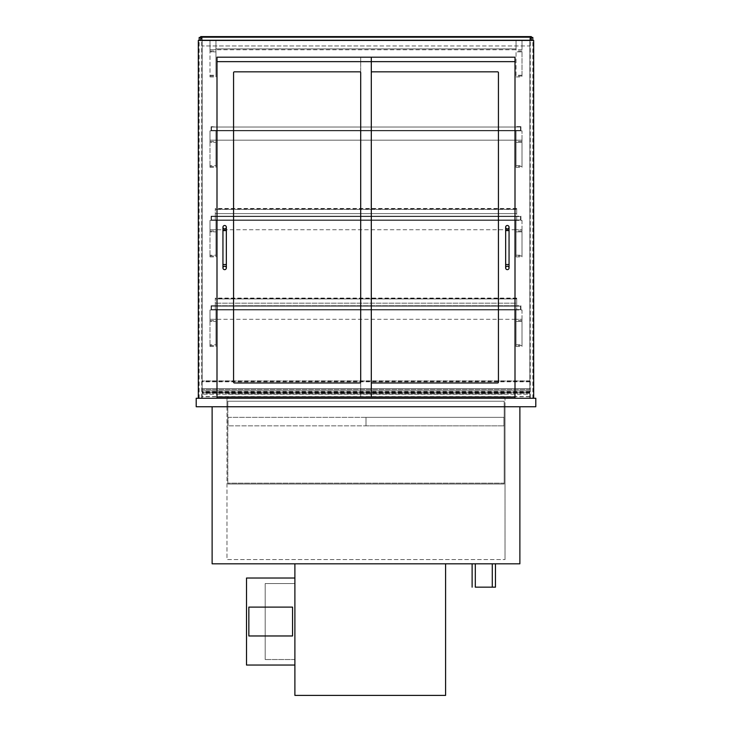 <?xml version="1.0" encoding="UTF-8"?>
<svg xmlns="http://www.w3.org/2000/svg" width="732" height="732" viewBox="0 0 732 732"><rect width="100%" height="100%" fill="white"/><g stroke="black" fill="none" stroke-linecap="round" stroke-linejoin="round"><path stroke-width="0.55" stroke-dasharray="3.66 2.75" d="M475.306 587.156L495.463 587.156M475.306 563.814L492.288 563.814L475.306 563.814M472.122 563.814L495.463 563.814L472.122 563.814M226.984 406.754L226.984 559.568L505.016 559.568L226.984 559.568L226.984 406.754L505.016 406.754L226.984 406.754L226.984 398.263L505.016 398.263L226.984 398.263L226.984 406.754L505.016 406.754L505.016 559.568L505.016 406.754L226.984 406.754M519.876 406.754L519.876 563.814L212.124 563.814L212.124 406.754L519.876 406.754L212.124 406.754M217.001 398.263L198.326 398.263L217.001 398.263L217.001 57.188L514.999 57.188L514.999 398.263L533.674 398.263L514.999 398.263M198.326 398.263L198.326 40.425L533.674 40.425L533.674 398.263M217.001 396.991L217.001 61.644L371.307 61.644L360.693 61.644L360.693 57.188L371.307 57.188L217.001 57.188L217.001 396.991L371.307 396.991L371.307 57.188M505.016 406.754L505.016 398.263L505.016 406.754M196.203 406.754L196.203 398.263L535.797 398.263L535.797 406.754L196.203 406.754M227.826 401.237L227.826 484.008L227.826 401.237L504.174 401.237L504.174 484.008L227.826 484.008L504.174 484.008L504.174 401.237L227.826 401.237M227.826 396.991L227.826 398.263M504.174 396.991L504.174 398.263M504.174 483.157L227.826 483.157L504.174 483.157M504.174 394.017L227.826 394.017L504.174 394.017M366 417.359L366 425.85L228.045 425.85L503.955 425.85L366 425.85L366 417.359L228.045 417.359L228.045 425.85L228.045 417.359L366 417.359L366 425.85L366 417.359L503.955 417.359L503.955 425.85L503.955 417.359L366 417.359M210.002 49.758L215.949 49.758L215.949 40.425L215.949 76.924L215.949 40.425L215.949 49.758L210.002 49.758L210.002 51.881L215.949 51.881L210.002 51.881L210.002 76.924L210.002 40.425L215.949 40.425L215.949 48.907L516.051 48.907L215.949 48.907L215.949 40.425L516.051 40.425L516.051 76.924L516.051 40.425L516.051 49.758L516.051 40.425L210.002 40.425L210.002 49.758M210.002 344.772L210.002 309.965L215.949 309.965L215.949 346.474L215.949 309.965L215.949 319.308L215.949 309.965L210.002 309.965L210.002 319.308L215.949 319.308L210.002 319.308L210.002 321.43L215.949 321.43L210.002 321.43L210.002 346.474L210.002 344.772L215.949 344.772M210.002 165.642L210.002 130.836L215.949 130.836L215.949 167.344L215.949 130.836L215.949 140.178L215.949 130.836L210.002 130.836L210.002 140.178L215.949 140.178L210.002 140.178L210.002 142.301L215.949 142.301L210.002 142.301L210.002 167.344L210.002 165.642L215.949 165.642M210.002 255.212L210.002 220.405L215.949 220.405L215.949 256.905L215.949 220.405L215.949 229.738L215.949 220.405L210.002 220.405L210.002 229.738L215.949 229.738L210.002 229.738L210.002 231.861L215.949 231.861L210.002 231.861L210.002 256.905L210.002 255.212L215.949 255.212M521.998 49.758L215.949 49.758L521.998 49.758L521.998 51.881L516.051 51.881L521.998 51.881L521.998 76.924L521.998 40.425L215.949 40.425L516.051 40.425L516.051 48.907L516.051 40.425L521.998 40.425L521.998 49.758M521.998 344.772L521.998 309.965L516.051 309.965L516.051 346.474L516.051 309.965L215.949 309.965L516.051 309.965L516.051 319.308L215.949 319.308L516.051 319.308L516.051 309.965L521.998 309.965L521.998 319.308L516.051 319.308L521.998 319.308L521.998 321.43L516.051 321.43L521.998 321.43L521.998 346.474L521.998 344.772L516.051 344.772M521.998 165.642L521.998 130.836L516.051 130.836L516.051 167.344L516.051 130.836L516.051 140.178L516.051 130.836L215.949 130.836L521.998 130.836L521.998 140.178L215.949 140.178L521.998 140.178L521.998 142.301L516.051 142.301L521.998 142.301L521.998 167.344L521.998 165.642L516.051 165.642M521.998 255.212L521.998 220.405L516.051 220.405L516.051 256.905L516.051 220.405L215.949 220.405L516.051 220.405L516.051 229.738L215.949 229.738L516.051 229.738L516.051 220.405L521.998 220.405L521.998 229.738L516.051 229.738L521.998 229.738L521.998 231.861L516.051 231.861L521.998 231.861L521.998 256.905L521.998 255.212L516.051 255.212M520.516 306.15L520.516 309.545L211.484 309.545L211.484 306.15L520.516 306.15L520.516 309.545L211.484 309.545L211.484 306.15L520.516 306.15L520.516 309.545L516.691 309.965L520.937 309.965L520.937 305.72L516.691 305.72L520.937 305.72L520.937 309.965L516.691 309.965L520.516 309.545L520.516 306.15M520.516 216.581L520.516 219.975L211.484 219.975L211.484 216.581L520.516 216.581L520.516 219.975L211.484 219.975L211.484 216.581L520.516 216.581L520.516 219.975L516.691 220.405L520.937 220.405L520.937 216.16L516.691 216.16L520.937 216.16L520.937 220.405L516.691 220.405L520.516 219.975L520.516 216.581M520.516 127.011L520.516 130.415L211.484 130.415L211.484 127.011L520.516 127.011L520.516 130.415L211.484 130.415L211.484 127.011L520.516 127.011L520.516 130.415L516.691 130.836L520.937 130.836L516.691 130.836L520.516 130.415L520.516 127.011L516.691 127.011L520.516 127.011M211.063 305.72L211.063 309.965L211.063 305.72L215.309 305.72L211.063 305.72M215.309 306.15L211.484 306.15L215.309 306.15L215.309 309.545L211.484 309.545L211.484 306.15L211.484 309.545L215.309 309.965L211.063 309.965L215.309 309.965L215.309 298.08L215.309 306.15L516.691 306.15L516.691 309.545L215.309 309.545L516.691 309.965L215.309 309.965L516.691 309.965L516.691 305.72L215.309 305.72L516.691 305.72L516.691 298.51L516.691 303.176L215.309 303.176L516.691 303.176L516.691 298.08L516.691 306.15L215.309 306.15M211.063 216.16L211.063 220.405L211.063 216.16L215.309 216.16L211.063 216.16M215.309 216.581L211.484 216.581L215.309 216.581L215.309 219.975L211.484 219.975L211.484 216.581L211.484 219.975L215.309 220.405L211.063 220.405L215.309 220.405L215.309 208.519L215.309 216.581L516.691 216.581L516.691 220.405L516.691 209.361L516.691 216.581L215.309 216.581M215.309 127.011L211.063 126.59L211.063 130.836L215.309 130.836L211.484 130.415L211.484 127.011L211.484 130.415L215.309 130.836L211.063 130.836L211.063 126.59L215.309 127.011M516.691 126.59L520.937 126.59L516.691 126.59M520.937 126.59L520.937 130.836L520.937 126.59M516.691 209.361L516.691 213.607L516.691 208.519L516.691 209.361L215.309 209.361L516.691 209.361M516.691 213.607L215.309 213.607L516.691 213.607M516.691 219.975L215.309 219.975L516.691 219.975M516.691 220.405L215.309 220.405L516.691 220.405M516.691 216.16L215.309 216.16L516.691 216.16M200.66 37.451L199.177 37.451L199.177 398.263L201.721 398.263L201.721 37.451L201.721 398.263L199.177 398.263L199.177 40.425M531.341 37.451L532.823 37.451L532.823 398.263L530.279 398.263L530.279 37.451L530.279 398.263L532.823 398.263L532.823 40.425M202.151 398.263L202.151 392.526L202.151 398.263L529.849 398.263L529.849 394.228L202.151 394.228L529.849 394.228L529.849 392.526L202.151 392.526L202.151 396.771L202.151 392.526L529.849 392.526L529.849 398.263L202.151 398.263M529.849 393.166L529.849 396.771L529.849 393.166L202.151 393.166M529.849 393.258L202.151 393.258M202.151 390.906L202.151 380.86L202.151 392.407L202.151 390.906L529.849 390.906L529.849 380.86L529.849 392.407L529.849 390.906L202.151 390.87M529.849 381.024L202.151 381.024L529.849 381.024M529.849 380.86L202.151 380.86M529.849 389.506L202.151 389.506L529.849 389.506M529.849 391.153L202.151 391.153M529.849 391.108L202.151 391.108M529.849 392.745L202.151 392.745M529.849 392.883L202.151 392.883M529.849 390.833L202.151 390.833M530.91 37.021L530.91 39.995L530.91 37.021L201.09 37.021L201.09 39.995L530.91 39.995L201.09 39.995L201.09 37.021L530.91 37.021M531.341 40.425L531.341 36.6L200.66 36.6L200.66 40.425L531.341 40.425L200.66 40.425M202.151 39.995L529.849 39.995L202.151 39.995L202.151 37.451L529.849 37.451L529.849 39.995L529.849 37.451L202.151 37.451L202.151 39.995M234.414 71.837A0.851 0.851 0 0 0 233.563 72.678L233.563 382.131A0.851 0.851 0 0 0 234.414 382.982L359.842 382.982A0.851 0.851 0 0 0 360.693 382.131L360.693 72.678A0.851 0.851 0 0 0 359.842 71.837L234.414 71.837L359.842 71.837A0.851 0.851 0 0 1 360.693 72.678L360.693 382.131A0.851 0.851 0 0 1 359.842 382.982L234.414 382.982A0.851 0.851 0 0 1 233.563 382.131L233.563 72.678A0.851 0.851 0 0 1 234.414 71.837L359.842 71.837M514.999 61.644L360.693 61.644L360.693 396.991L360.693 57.188L514.999 57.188L514.999 396.991L514.999 61.644M372.158 71.837A0.851 0.851 0 0 0 371.307 72.678L371.307 382.131A0.851 0.851 0 0 0 372.158 382.982L497.586 382.982A0.851 0.851 0 0 0 498.437 382.131L498.437 72.678A0.851 0.851 0 0 0 497.586 71.837L372.158 71.837L497.586 71.837A0.851 0.851 0 0 1 498.437 72.678L498.437 382.131A0.851 0.851 0 0 1 497.586 382.982L372.158 382.982A0.851 0.851 0 0 1 371.307 382.131L371.307 72.678A0.851 0.851 0 0 1 372.158 71.837L497.586 71.837M514.999 396.991L371.307 396.991M222.949 267.949A1.702 1.702 0 0 1 225.493 266.475A1.702 1.702 0 0 1 225.493 269.413A1.702 1.702 0 0 1 222.949 267.949M222.949 227.195A1.702 1.702 0 0 0 225.493 228.668A1.702 1.702 0 0 0 225.493 225.721A1.702 1.702 0 0 0 222.949 227.195M505.656 267.949A1.702 1.702 0 0 1 508.2 266.475A1.702 1.702 0 0 1 508.2 269.413A1.702 1.702 0 0 1 505.656 267.949M505.656 227.195A1.702 1.702 0 0 0 508.2 228.668A1.702 1.702 0 0 0 508.2 225.721A1.702 1.702 0 0 0 505.656 227.195M445.587 563.814L294.895 563.814L445.587 563.814L445.587 695.4L294.895 695.4L294.895 563.814M233.563 72.678L233.563 382.131M234.414 382.982L359.842 382.982M360.693 382.131L360.693 72.678M371.307 72.678L371.307 382.131L371.307 72.678M372.158 382.982L497.586 382.982M498.437 382.131L498.437 72.678M294.895 583.55L265.185 583.55L265.185 659.532L265.185 583.55L294.895 583.55L294.895 659.532L294.895 583.55M294.895 659.532L265.185 659.532L294.895 659.532M246.51 578.033L246.51 665.049L294.895 665.049L294.895 578.033L246.51 578.033M294.895 665.049L294.895 578.033M248.843 607.112L248.843 635.971L292.562 635.971L292.562 607.112L248.843 607.112M202.151 40.58L529.849 40.58L529.849 388.665L529.849 40.58L202.151 40.58L202.151 388.665L529.849 388.665L202.151 388.665L202.151 40.58M370.246 45.942L202.151 45.942L529.849 45.942L529.849 37.021L529.849 45.942L370.246 45.942M202.151 37.021L529.849 37.021L202.151 37.021L202.151 45.942L202.151 37.021M202.151 37.451L529.849 37.451L202.151 37.451M210.002 51.066L215.949 51.066M210.002 76.009L215.949 76.009M210.002 75.231L215.949 75.231M210.002 320.616L215.949 320.616M210.002 345.559L215.949 345.559M210.002 141.477L215.949 141.477M210.002 166.42L215.949 166.42M210.002 231.047L215.949 231.047M210.002 255.99L215.949 255.99M521.998 51.066L516.051 51.066M521.998 76.009L516.051 76.009M521.998 75.231L516.051 75.231M521.998 320.616L516.051 320.616M521.998 345.559L516.051 345.559M521.998 141.477L516.051 141.477M521.998 166.42L516.051 166.42M521.998 231.047L516.051 231.047M521.998 255.99L516.051 255.99M516.691 298.93L215.309 298.93L516.691 298.93M529.849 381.83L202.151 381.83M529.849 392.004L202.151 392.004M529.849 391.959L202.151 391.959M529.849 381.647L202.151 381.647M222.949 264.545L226.344 264.545M222.949 230.589L226.344 230.589M505.656 264.545L509.051 264.545M505.656 230.589L509.051 230.589M210.002 76.924L215.949 76.924M210.002 346.474L215.949 346.474M210.002 167.344L215.949 167.344M210.002 256.905L215.949 256.905M516.051 76.924L521.998 76.924M516.051 346.474L521.998 346.474M516.051 167.344L521.998 167.344M516.051 256.905L521.998 256.905M516.691 298.51L215.309 298.51M516.691 298.08L215.309 298.08M516.691 208.94L215.309 208.94M516.691 208.519L215.309 208.519M529.849 396.771L202.151 396.771M529.849 392.407L202.151 392.407M529.849 396.561L202.151 396.561"/><path stroke-width="1.1" d="M495.463 563.814L495.463 587.156L475.306 587.156L475.306 563.814M472.122 587.156L472.122 563.814M519.876 406.754L519.876 563.814L212.124 563.814L212.124 406.754M217.001 57.188L514.999 57.188L514.999 61.644L217.001 61.644L217.001 57.188L217.001 396.991L371.307 396.991L371.307 57.188L217.001 57.188M198.326 398.263L198.326 40.425L533.674 40.425L533.674 398.263M217.001 398.263L217.001 396.991M514.999 398.263L514.999 57.188L371.307 57.188M196.203 406.754L535.797 406.754L535.797 398.263L196.203 398.263L196.203 406.754M227.826 398.263L227.826 396.991M504.174 398.263L504.174 396.991M199.177 40.425L199.177 37.451L200.66 37.451M532.823 40.425L532.823 37.451L531.341 37.451M531.341 40.425L531.341 36.6L200.66 36.6L200.66 40.425M233.563 72.678A0.851 0.851 0 0 1 234.414 71.837L359.842 71.837A0.851 0.851 0 0 1 360.693 72.678L360.693 382.131A0.851 0.851 0 0 1 359.842 382.982L234.414 382.982A0.851 0.851 0 0 1 233.563 382.131L233.563 72.678A0.851 0.851 0 0 1 234.414 71.837M372.158 71.837A0.851 0.851 0 0 0 371.307 72.678A0.851 0.851 0 0 1 372.158 71.837L497.586 71.837A0.851 0.851 0 0 1 498.437 72.678L498.437 382.131A0.851 0.851 0 0 1 497.586 382.982L372.158 382.982A0.851 0.851 0 0 1 371.307 382.131A0.851 0.851 0 0 0 372.158 382.982M371.307 396.991L514.999 396.991M222.949 267.949A1.702 1.702 0 0 1 224.651 266.247A1.702 1.702 0 0 1 226.344 267.949A1.702 1.702 0 0 1 224.651 269.641A1.702 1.702 0 0 1 222.949 267.949L222.949 227.195A1.702 1.702 0 0 0 224.651 228.887A1.702 1.702 0 0 0 226.344 227.195A1.702 1.702 0 0 0 224.651 225.493A1.702 1.702 0 0 0 222.949 227.195M505.656 267.949A1.702 1.702 0 0 1 507.349 266.247A1.702 1.702 0 0 1 509.051 267.949A1.702 1.702 0 0 1 507.349 269.641A1.702 1.702 0 0 1 505.656 267.949L505.656 227.195A1.702 1.702 0 0 0 507.349 228.887A1.702 1.702 0 0 0 509.051 227.195A1.702 1.702 0 0 0 507.349 225.493A1.702 1.702 0 0 0 505.656 227.195M294.895 563.814L294.895 695.4L445.587 695.4L445.587 563.814M360.693 72.678A0.851 0.851 0 0 0 359.842 71.837M233.563 382.131A0.851 0.851 0 0 0 234.414 382.982M359.842 382.982A0.851 0.851 0 0 0 360.693 382.131M498.437 72.678A0.851 0.851 0 0 0 497.586 71.837M497.586 382.982A0.851 0.851 0 0 0 498.437 382.131M294.895 578.033L246.51 578.033L246.51 665.049L294.895 665.049M248.843 607.112L248.843 635.971L292.562 635.971L292.562 607.112L248.843 607.112M222.949 230.589L226.344 230.589L226.344 264.545L222.949 264.545M505.656 230.589L509.051 230.589L509.051 264.545L505.656 264.545M492.288 563.814L492.288 587.156M226.344 264.545L226.344 267.949M226.344 230.589L226.344 227.195M509.051 264.545L509.051 267.949M509.051 230.589L509.051 227.195"/></g></svg>
